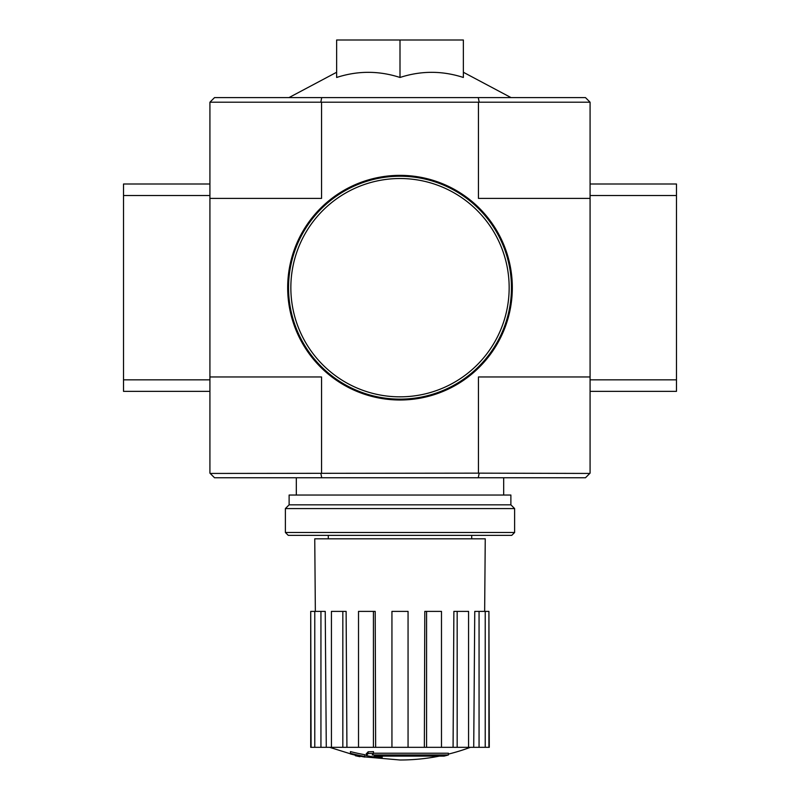 <?xml version="1.0" encoding="UTF-8"?>
<svg xmlns="http://www.w3.org/2000/svg" width="800" height="800" viewBox="0 0 800 800"><rect width="100%" height="100%" fill="white"/><g stroke="black" fill="none" stroke-linecap="round" stroke-linejoin="round"><path stroke-width="1.2" d="M444.05 756.12A201.59 190.61 90 0 0 448.41 754.95A201.59 190.61 90 0 1 444.05 756.12L374.12 756.12A198.64 195.62 90 0 0 382.21 757.3A197.32 160.64 90 0 1 376.95 757.44A199.38 196.35 -90 0 1 366.22 755.55A197.68 34.33 -90 0 0 368.14 753.53A193.41 157.46 -90 0 0 373.5 753.37A198.55 34.48 90 0 1 372.23 754.95L448.41 754.95L448.41 753.22L373.5 753.22M366.22 755.55L366.22 753.82A197.68 34.33 -90 0 0 368.14 751.8A193.41 157.46 -90 0 0 373.5 751.64L373.5 753.37M368.14 751.8L368.14 753.53M382.21 756.12L382.21 757.3M350.46 753.33L350.46 751.6A199.45 199.45 0 0 0 364.86 754.73L364.86 757.09A200.07 200.07 0 0 1 350.46 753.97L350.46 753.33A199.45 199.45 0 0 0 364.86 756.46M359.97 756.15L359.97 756.71A200.62 200.62 0 0 1 355.36 755.72L355.36 755.16M209.92 198.4L321.55 198.4L321.55 102.21L209.92 102.21L209.92 473.15L214.53 477.76L585.47 477.76L590.08 473.15L590.08 102.21L478.45 102.21L478.45 198.4L590.08 198.4M210.21 101.92L214.53 97.6L585.47 97.6L589.79 101.92M336.64 77.47C357.73 70.62 378.85 70.62 400 77.47C421.09 70.62 442.21 70.62 463.36 77.47L463.36 40L336.64 40L336.64 77.47M210.21 473.44L478.45 473.15L478.45 376.96L590.08 376.96M321.55 102.21L478.45 102.21M209.92 376.96L321.55 376.96L321.55 473.15M478.45 473.15L589.79 473.44M479.14 101.92L478.27 97.6M321.73 97.6L320.86 101.92M478.27 477.76L479.14 473.44M320.86 473.44L321.73 477.76M400 77.47L400 40M439.38 756.12A201.6 201.6 0 0 1 400 760L364.86 756.91M350.46 753.82L329.65 747.33M488.92 747.33L488.92 611.39L489.28 747.33L473.72 747.33L474.76 611.39L479.06 611.39L479.06 747.33M468.57 747.33L457.17 747.33L457.17 611.39L468.57 611.39L468.57 747.33L473.72 747.33M457.17 747.33L453.08 747.33L453.88 611.39L457.17 611.39M441.48 747.33L426.58 747.33L426.58 611.39L441.48 611.39L441.48 747.33L453.08 747.33M426.58 747.33L424.36 747.33L424.8 611.39L426.58 611.39M408.06 747.33L391.94 747.33L391.94 611.39L408.06 611.39L408.06 747.33L424.36 747.33M375.64 747.33L373.42 747.33L373.42 611.39L375.2 611.39L375.64 747.33L391.94 747.33M373.42 747.33L310.72 747.33L310.72 611.39L311.08 747.33M315.35 611.39L314.75 538.82L485.25 538.82L484.65 611.39M320.94 747.33L320.94 611.39L325.24 611.39L326.28 747.33M342.83 747.33L342.83 611.39L346.12 611.39L346.92 747.33M488.92 611.39L485.23 611.39L485.23 747.33M485.23 611.39L479.06 611.39M320.94 611.39L311.08 611.39M314.77 611.39L314.77 747.33M342.83 611.39L331.43 611.39L331.43 747.33M373.42 611.39L358.52 611.39L358.52 747.33M285.38 532.48L288.26 535.36L511.74 535.36L514.62 532.48L514.62 508.58L285.38 508.58L285.38 532.48L514.62 532.48M285.38 508.58L289.12 504.83L510.88 504.83L514.62 508.58M289.12 504.83L289.12 495.04L510.88 495.04L510.88 504.83M209.92 195.52L123.52 195.52L123.52 391.36L209.92 391.36M209.92 379.84L123.52 379.84M209.92 184L123.52 184L123.52 195.52M590.08 391.36L676.48 391.36L676.48 184L590.08 184M590.08 195.52L676.48 195.52M590.08 379.84L676.48 379.84M288.54 287.68A111.46 111.46 0 0 0 455.73 384.2A111.46 111.46 0 0 0 455.73 191.16A111.46 111.46 0 0 0 288.54 287.68M287.68 287.68A112.32 112.32 0 0 0 456.16 384.95A112.32 112.32 0 0 0 456.16 190.41A112.32 112.32 0 0 0 287.68 287.68M290.85 287.68A109.15 109.15 0 0 0 454.58 382.21A109.15 109.15 0 0 0 454.58 193.15A109.15 109.15 0 0 0 290.85 287.68M471.71 538.82L471.71 535.36M328.29 538.82L328.29 535.36M336.64 72.26L288.97 97.6M463.36 72.26L511.03 97.6M503.68 495.04L503.68 477.76M296.32 495.04L296.32 477.76M448.41 754.1A201.6 201.6 0 0 0 470.35 747.33"/></g></svg>
